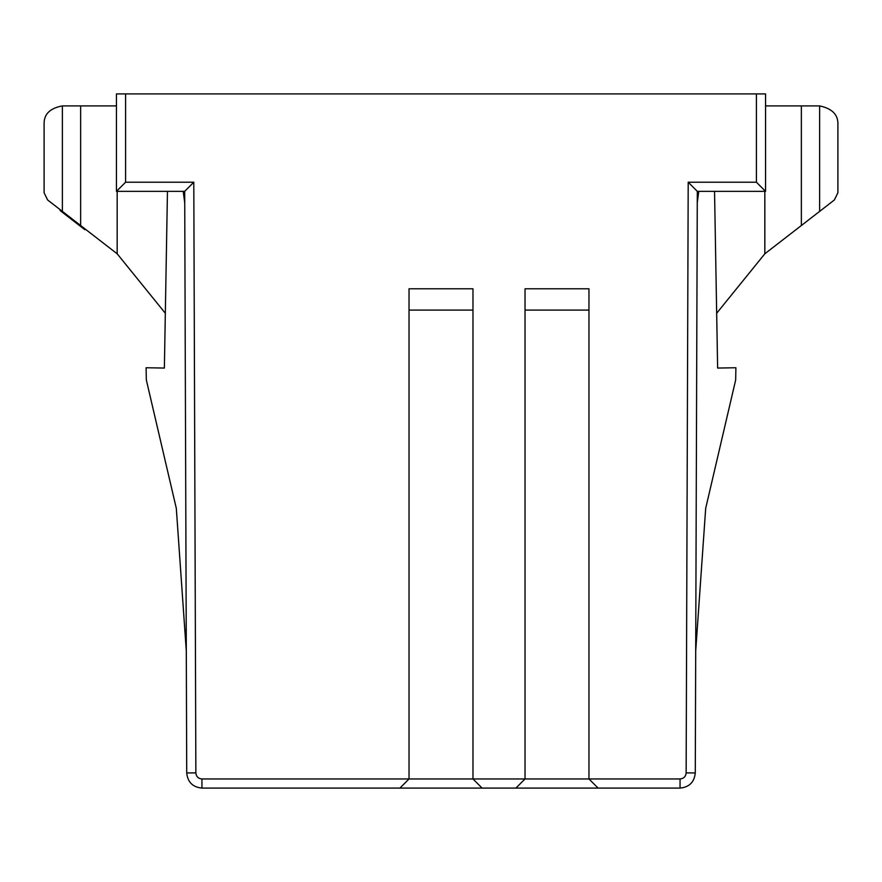 <?xml version="1.0" encoding="UTF-8"?>
<svg xmlns="http://www.w3.org/2000/svg" width="882" height="882" viewBox="0 0 882 882"><rect width="100%" height="100%" fill="white"/><g stroke="black" fill="none" stroke-linecap="round" stroke-linejoin="round"><path stroke-width="1.32" d="M756.414 182.221L765.554 191.35L697.309 191.35L695.281 772.919C694.354 782.136 689.272 787.196 680.055 788.089L201.945 788.089C192.728 787.196 187.645 782.136 186.719 772.919L184.691 191.35L116.446 191.35L116.446 93.911L116.446 191.35L125.586 182.221L193.797 182.221L195.859 772.897C196.223 776.59 198.252 778.608 201.945 778.96L409.028 778.96L409.028 288.778L472.973 288.778L472.973 778.96L525.033 778.96L525.033 288.778L588.967 288.778L588.967 778.96L680.055 778.96C683.748 778.608 685.777 776.59 686.141 772.897L688.203 182.221L756.414 182.221L756.414 93.922L765.554 93.922L765.554 191.35L765.554 93.922L765.554 105.906L801.363 105.906L801.363 225.516L764.826 253.796L716.669 313.264L717.628 368.059L735.897 367.739L735.676 379.922L705.688 508.341L695.7 651.081M117.174 191.35L117.174 253.796L80.637 225.516L80.637 105.906L116.446 105.906L116.446 93.922L756.414 93.922M186.3 651.081L176.312 508.341L146.324 379.922L146.103 367.739L164.372 368.059L167.459 191.35M183.224 191.35L184.735 202.838L184.691 191.35M688.203 182.221L697.309 191.35L697.265 202.838L698.776 191.35M714.541 191.35L717.628 368.059M117.174 253.796L165.331 313.264L164.372 368.059M764.826 253.796L764.826 191.35M80.637 225.516L47.639 199.982M834.361 199.982L801.363 225.516M80.637 105.906L62.368 105.906C49.899 108.21 43.813 114.307 44.1 124.175L44.1 192.761L47.617 199.96L44.1 192.761L44.1 124.175C43.813 114.307 49.899 108.21 62.368 105.906L62.368 211.382M837.9 192.761L834.383 199.96L837.9 192.761L837.9 124.175C838.143 114.627 832.057 108.541 819.632 105.906L801.363 105.906M125.586 93.922L125.586 182.221M525.033 310.089L588.967 310.089L588.967 778.96L525.033 778.96L515.893 788.089M409.028 310.089L472.973 310.089L472.973 778.96L409.028 778.96L399.899 788.089M482.101 788.089L472.973 778.96M598.095 788.089L588.967 778.96M680.055 778.96L680.055 788.089M695.281 772.919L686.141 772.897M195.859 772.897L186.719 772.919M201.945 788.089L201.945 778.96M193.797 182.221L184.713 191.295M60.825 210.192L60.825 211.107L60.13 210.566L60.13 209.651M84.87 228.791L84.87 229.706L84.198 228.273M72.5 219.221L72.5 220.136L84.198 229.188M60.825 211.107L72.5 220.136M819.632 211.382L819.632 105.906"/></g></svg>
